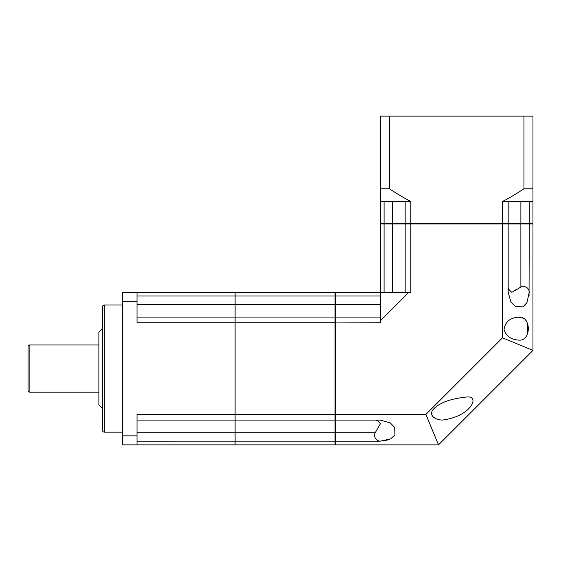 <?xml version="1.0" encoding="UTF-8"?>
<svg xmlns="http://www.w3.org/2000/svg" width="561" height="561" viewBox="0 0 561 561"><rect width="100%" height="100%" fill="white"/><g stroke="black" fill="none" stroke-linecap="round" stroke-linejoin="round"><path stroke-width="0.84" d="M122.494 432.152L104.332 432.152L104.332 305.016L122.494 305.016M104.332 305.016A1.816 1.816 0 0 0 102.516 306.832L102.516 430.336A1.816 1.816 0 0 0 104.332 432.152M137.024 301.313L122.494 301.313L122.494 292.302L235.094 292.302L235.094 322.743L137.024 322.743L137.024 292.302M122.494 301.313L122.494 444.866L137.024 444.866L137.024 435.855L122.494 435.855M137.024 317.084L235.094 317.084L235.094 414.425L137.024 414.425L137.024 435.855M137.024 420.084L235.094 420.084L235.094 444.866L137.024 444.866M137.024 296.005L235.094 296.005L235.094 292.302L334.987 292.302L334.987 322.743L235.094 322.743L235.094 420.084L334.987 420.091L334.987 444.866L235.094 444.866L235.094 441.156L137.024 441.163M102.516 328.627L98.883 332.259L98.883 404.909L102.516 408.541M98.883 392.195L29.866 392.195A1.816 1.816 0 0 1 28.05 390.379L28.05 346.789L28.05 390.379M98.883 344.973L29.866 344.973A1.816 1.816 0 0 0 28.05 346.789M28.05 380.751L28.05 356.417M334.987 322.743L334.987 414.425L235.094 414.425L235.094 420.091M334.987 414.425L334.987 420.091M235.094 441.156L334.987 441.156M235.094 296.012L334.987 296.012M235.094 317.077L334.987 317.077M425.897 414.425L438.506 444.866L335.709 444.866L335.709 441.163L380.225 441.163L390.638 438.898L394.937 434.915L394.671 427.405L390.218 422.854L380.225 420.084L335.709 420.084L335.709 414.425L425.897 414.425L502.509 337.813L502.509 224.014L508.168 224.014L508.168 292.141L510.938 302.134L515.496 306.587L522.992 306.853L526.982 302.554L529.247 292.141A5.799 5.799 0 0 0 520.881 287.106L520.881 224.014L529.247 224.014L529.051 295.598M334.987 414.221L335.709 414.425L335.709 317.084L334.987 317.814L335.709 317.084L380.393 317.084L380.393 292.302L410.834 292.302L410.834 224.014L405.168 224.014L405.168 292.302L405.168 224.014L405.898 223.292L405.168 224.014L384.089 224.014L384.089 292.302M334.987 322.947L380.393 322.743L380.393 320.787L408.871 292.302M334.987 293.031L335.709 292.302L380.393 292.302L380.393 224.014L384.089 224.014L384.467 223.292M335.709 292.302L335.709 296.005L380.393 296.005M380.225 441.163A5.799 5.799 0 0 1 375.19 432.797L380.393 423.807C378.577 421.367 376.845 420.126 375.19 420.084M334.987 440.785L335.709 441.163L335.709 420.084L334.987 419.355L335.709 420.084M334.987 444.137L335.709 444.866M383.794 440.946L389.558 439.424M525.187 305.128L526.337 303.655M527.592 333.9L527.592 323.388M526.73 321.635L525.531 320.043M523.806 318.613L522.487 317.933M520.629 317.386L518.588 317.203C531.576 315.513 531.491 341.81 518.588 340.085C510.783 339.552 505.931 335.976 504.037 329.363C505.293 321.783 510.145 317.729 518.588 317.203M532.221 223.292L532.95 224.014L532.95 350.422L502.509 337.813M532.95 224.014L529.247 224.014L528.876 223.292M520.475 287.309L518.161 288.487M516.148 289.581L515.089 290.191M438.506 444.866L532.95 350.422M465.981 397.083C480.798 394.839 471.64 416.185 443.099 419.965C439.88 420.498 428.59 418.036 432.37 410.421C436.444 405.428 444.642 399.481 465.981 397.083M411.031 223.292L410.834 224.014L502.509 224.014L502.305 223.292M380.393 320.787L380.393 317.084M334.987 296.383L335.709 296.005L335.709 317.084M508.168 224.014L507.446 223.292L508.168 224.014L520.881 224.014L520.881 223.292L529.24 223.292L529.24 201.497L532.95 201.497L532.95 223.292L529.24 223.292M508.168 287.106C508.21 288.761 509.451 290.493 511.891 292.302L520.881 287.106M381.115 223.292L380.393 224.014M520.889 201.497L520.889 223.292L380.393 223.292L380.393 116.134L532.95 116.134L532.95 201.497M502.509 223.292L502.509 201.497C508.96 198.194 516.106 193.952 523.946 188.784L523.946 116.134M523.946 188.784L532.95 188.784M502.509 201.497L529.24 201.497M380.393 201.497L410.834 201.497C404.376 198.194 397.237 193.952 389.397 188.784L389.397 116.134M380.393 188.784L389.397 188.784M405.161 223.292L405.161 201.497M410.834 223.292L410.834 201.497M508.175 223.292L508.175 201.497M384.096 223.292L384.096 201.497M137.024 432.797L375.19 432.797M137.024 304.371L380.393 304.371M29.866 344.973L29.866 392.195M392.462 292.302L392.448 201.497"/></g></svg>
